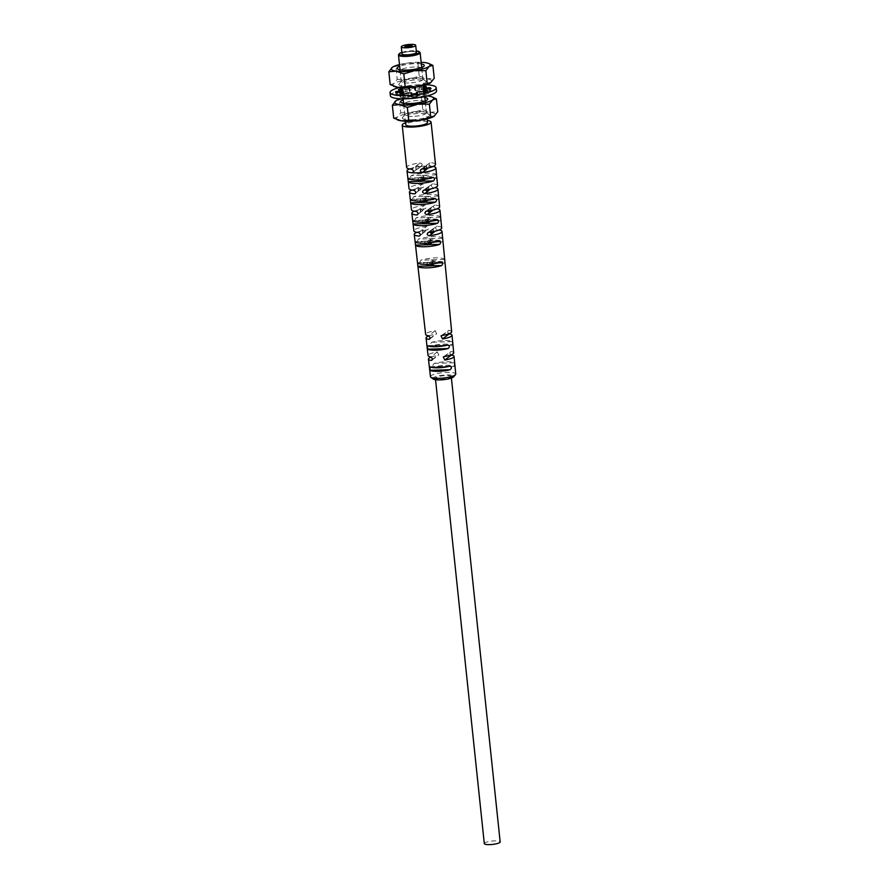 <?xml version="1.0" encoding="UTF-8"?>
<svg xmlns="http://www.w3.org/2000/svg" width="889" height="889" viewBox="0 0 889 889"><rect width="100%" height="100%" fill="white"/><g stroke="black" fill="none" stroke-linecap="round" stroke-linejoin="round"><path stroke-width="0.67" stroke-dasharray="4.45 3.33" d="M424.842 97.501A13.635 2.9 -6 0 0 418.441 97.179A13.635 2.9 -6 0 0 403.195 99.779M417.874 100.501A10.879 2.323 -6 0 0 403.662 104.191A10.879 2.323 -6 0 0 403.973 104.669A10.879 2.323 -6 0 0 411.096 105.613A10.879 2.323 -6 0 0 425.098 102.446A10.879 2.323 -6 0 0 425.309 101.924A10.879 2.323 -6 0 0 417.874 100.501M400.572 98.746A19.591 4.178 174 0 1 410.229 96.668A19.591 4.178 174 0 1 420.297 95.779A19.591 4.178 174 0 1 427.198 95.945M433.087 97.312L428.731 96.123L410.229 96.668L395.694 100.924M393.705 118.093L397.394 117.137L400.739 112.781L399.383 99.968M400.739 112.781L411.929 112.881L422.764 109.591L421.419 96.768M422.764 109.591L430.443 112.336L437.755 111.692M398.028 120.059A19.591 4.178 174 0 1 397.394 117.137A19.591 4.178 174 0 1 411.929 112.881A19.591 4.178 174 0 1 430.443 112.336A19.591 4.178 174 0 1 434.421 116.048A19.591 4.178 174 0 1 434.121 116.259M411.663 119.793A13.635 2.9 -6 0 0 425.131 117.815A13.635 2.9 -6 0 0 429.076 114.57A13.635 2.9 -6 0 0 420.153 113.392A13.635 2.9 -6 0 0 402.606 117.359A13.635 2.9 -6 0 0 411.663 119.793M412.24 116.47A10.879 2.323 174 0 1 404.806 115.048A10.879 2.323 174 0 1 405.006 114.525A10.879 2.323 174 0 1 419.008 111.358A10.879 2.323 174 0 1 426.131 112.303A10.879 2.323 174 0 1 426.453 112.781A10.879 2.323 174 0 1 412.24 116.47M484.294 843.572A7.979 1.7 174 0 1 484.683 842.961A7.979 1.7 174 0 1 493.395 840.938A7.979 1.7 174 0 1 500.163 841.905M450.867 377.225A7.979 1.7 -6 0 0 451.256 376.614A7.979 1.7 -6 0 0 444.489 375.636A7.979 1.7 -6 0 0 435.788 377.669A7.979 1.7 -6 0 0 435.388 378.281A7.979 1.7 -6 0 0 442.155 379.247A7.979 1.7 -6 0 0 450.867 377.225M433.154 379.003A10.535 2.245 174 0 1 432.899 378.714A10.535 2.245 174 0 1 433.365 377.736A10.535 2.245 174 0 1 446 374.991A10.535 2.245 174 0 1 453.601 376.858M430.454 376.68A12.713 2.711 174 0 1 431.087 375.703A12.713 2.711 -6 0 1 444.978 372.469A12.713 2.711 -6 0 1 455.746 374.025M411.885 190.079A14.324 3.056 174 0 1 422.664 187.657C425.02 186.168 424.898 184.99 422.308 184.123A14.357 3.056 -6 0 0 409.751 187.49A14.357 3.056 -6 0 0 409.04 188.601M414.33 211.204A14.146 3.011 174 0 1 424.831 208.859C427.187 207.359 427.064 206.181 424.464 205.326A14.168 3.023 -6 0 0 412.152 208.637A14.168 3.023 -6 0 0 411.44 209.726M416.785 232.329A13.957 2.978 174 0 1 426.987 230.051C429.343 228.562 429.231 227.384 426.631 226.517A13.991 2.978 -6 0 0 414.541 229.784A13.991 2.978 -6 0 0 413.852 230.862M428.731 335.92A13.057 2.778 174 0 1 435.543 334.242L436.643 333.786L435.188 330.708A13.079 2.789 -6 0 0 426.298 333.431A13.079 2.789 -6 0 0 425.642 334.431M431.132 357.067A12.868 2.745 174 0 1 437.699 355.444L438.799 354.989L437.344 351.911A12.902 2.745 -6 0 0 428.698 354.567A12.902 2.745 -6 0 0 428.054 355.567M420.264 235.129L422.986 233.074L422.353 229.984C423.253 231.729 423.375 232.885 422.719 233.44L419.786 235.863M417.986 214.016L420.764 211.915L420.13 208.804C421.03 210.582 421.153 211.738 420.497 212.293L417.497 214.76M415.708 192.913L418.541 190.768L417.908 187.646C418.808 189.424 418.93 190.59 418.274 191.135L415.219 193.646M409.451 168.943A14.513 3.089 174 0 1 420.508 166.465L421.519 166.065M435.521 164.432A14.513 3.089 -6 0 0 430.42 162.631C428.576 163.709 428.698 164.887 430.787 166.165A14.513 3.089 174 0 1 433.099 166.465M437.599 185.601A14.357 3.056 -6 0 0 432.587 183.823L426.576 187.99L425.698 189.89L428.731 186.546L429.02 189.335M428.831 190.468L428.454 186.946L432.587 183.823C430.743 184.901 430.865 186.079 432.954 187.357A14.324 3.056 174 0 1 435.121 187.646M439.633 206.77A14.168 3.023 -6 0 0 434.754 205.026L428.798 209.137L427.909 210.993L430.954 207.704L431.243 210.449M431.054 211.615L430.687 208.093L434.754 205.026C432.91 206.104 433.032 207.281 435.11 208.559A14.146 3.011 174 0 1 437.121 208.815M441.677 227.94A13.991 2.978 -6 0 0 436.91 226.217L431.021 230.295L430.132 232.107L433.176 228.851C432.499 229.273 432.621 230.429 433.543 232.362L433.543 232.329M433.276 232.762L432.91 229.24L436.91 226.217C435.077 227.317 435.199 228.495 437.277 229.751A13.957 2.978 174 0 1 439.11 229.984M451.668 331.697A13.079 2.789 -6 0 0 448.901 330.308L441.033 335.875M442.133 335.42L448.901 330.308C447.211 331.253 447.334 332.43 449.256 333.842M453.712 352.866A12.902 2.745 -6 0 0 451.056 351.511L443.322 356.967M444.422 356.511L451.056 351.511C449.367 352.444 449.49 353.622 451.412 355.044M436.577 175.066L436.543 174.866A14.446 3.078 -6 0 0 426.698 173.133A14.446 3.078 -6 0 0 411.251 175.611C409.896 177.378 410.029 178.556 411.651 179.133A14.424 3.067 174 0 1 427.064 176.655A14.424 3.067 174 0 1 436.888 178.4L422.175 178.878L423.897 175.244L426.087 178.756M422.175 178.878L425.753 178.767C428.065 178.033 427.942 176.867 425.398 175.277L422.531 175.333C418.786 176.878 418.786 178.056 422.508 178.856L436.888 178.4M438.621 196.247L438.577 196.025A14.268 3.034 -6 0 0 428.865 194.324A14.268 3.034 -6 0 0 413.663 196.758C412.296 198.525 412.429 199.703 414.063 200.281A14.235 3.034 174 0 1 429.22 197.858A14.235 3.034 174 0 1 438.922 199.547L424.397 200.025L426.12 196.391L428.32 199.914M424.397 200.025L427.976 199.914C430.287 199.18 430.165 198.025 427.62 196.425L424.753 196.48C421.008 198.036 421.008 199.203 424.731 200.014L438.922 199.547M440.666 217.438L440.611 217.183A14.08 3 -6 0 0 431.032 215.516A14.08 3 -6 0 0 416.074 217.905C414.696 219.672 414.83 220.839 416.474 221.428A14.046 2.989 174 0 1 431.387 219.05A14.046 2.989 174 0 1 440.955 220.705L426.631 221.172L428.342 217.538L430.543 221.061M426.631 221.172L430.198 221.061C432.51 220.328 432.387 219.172 429.843 217.572L426.976 217.627C423.231 219.183 423.231 220.361 426.953 221.161L440.955 220.705M442.7 238.63L442.644 238.341A13.891 2.956 -6 0 0 433.199 236.707A13.891 2.956 -6 0 0 418.486 239.052C417.085 240.797 417.219 241.975 418.886 242.575A13.868 2.956 174 0 1 433.554 240.241A13.868 2.956 174 0 1 442.989 241.864L428.854 242.33L430.565 238.697L432.765 242.208M428.854 242.319L432.421 242.208C434.732 241.486 434.61 240.319 432.065 238.73L429.198 238.785C425.453 240.33 425.453 241.508 429.176 242.308L442.989 241.864M444.744 259.821L444.678 259.488A13.713 2.923 -6 0 0 435.366 257.899A13.713 2.923 -6 0 0 420.897 260.188C419.486 261.944 419.619 263.111 421.297 263.711A13.679 2.911 174 0 1 435.721 261.433A13.679 2.911 174 0 1 445.022 263.022L431.076 263.477L432.787 259.844L434.988 263.355M431.076 263.477L434.643 263.366C436.955 262.633 436.843 261.466 434.288 259.877L431.421 259.932C427.676 261.477 427.676 262.655 431.398 263.466L445.022 263.022M452.545 345.165L432.254 345.754A12.957 2.756 174 0 1 452.545 345.165L452.212 341.632A12.991 2.767 -6 0 0 431.843 342.232C429.954 344.021 430.087 345.199 432.254 345.754L452.545 345.165M454.557 366.324L434.688 366.901A12.779 2.723 174 0 1 454.557 366.324L454.223 362.79A12.813 2.734 -6 0 0 434.277 363.379C432.354 365.168 432.487 366.346 434.688 366.901L454.557 366.324M430.432 232.751L431.076 233.174M431.732 233.274L432.454 233.162M428.209 211.593L428.854 212.027M429.509 212.127L430.232 212.015M425.987 190.446L426.631 190.879M427.287 190.979L428.009 190.868M426.609 169.321L426.231 165.787L424.353 166.843L423.486 168.766L426.509 165.398C425.831 165.821 425.953 166.976 426.876 168.91L426.876 168.877M426.298 165.376L430.42 162.631L426.298 165.376M413.429 171.81L417.108 169.199C419.752 167.232 419.63 166.076 416.73 165.71L415.685 166.532C416.585 168.277 416.708 169.443 416.052 169.988L415.952 166.099L418.208 168.566L416.319 169.621L420.508 166.465C422.853 164.998 422.731 163.832 420.13 162.943A14.513 3.089 -6 0 0 407.384 166.343A14.513 3.089 -6 0 0 406.662 167.465M405.606 122.749A14.513 3.089 174 0 1 427.253 120.471M427.476 122.504A10.879 2.323 -6 0 0 418.241 121.182A10.879 2.323 -6 0 0 406.362 123.949A10.879 2.323 -6 0 0 405.829 124.782M423.764 169.299L424.409 169.732M425.064 169.821L425.787 169.71M416.319 169.621L412.929 172.544M419.819 52.24A10.879 2.323 -6 0 0 412.696 51.295A10.879 2.323 -6 0 0 399.028 54.151A10.879 2.323 -6 0 0 398.694 54.451M401.861 52.395A10.157 2.167 174 0 1 412.396 50.762A10.157 2.167 174 0 1 416.296 50.884M416.452 52.384A7.256 1.545 -6 0 0 410.296 51.495A7.256 1.545 -6 0 0 402.384 53.34A7.256 1.545 -6 0 0 402.028 53.907M405.328 46.784A3.623 0.778 -6 0 0 405.14 46.895A3.623 0.778 -6 0 0 404.962 47.173A3.623 0.778 -6 0 0 408.04 47.617A3.623 0.778 -6 0 0 411.996 46.695A3.623 0.778 -6 0 0 412.174 46.417A3.623 0.778 -6 0 0 411.74 46.106M418.541 190.768L419.33 190.346C421.975 188.39 421.853 187.223 418.952 186.868L418.174 187.246L420.43 189.724M420.764 211.915L421.553 211.493C424.197 209.537 424.075 208.37 421.175 208.015L420.397 208.393L422.653 210.871M422.986 233.074L423.775 232.64C426.42 230.684 426.298 229.529 423.397 229.162L422.619 229.54L424.875 232.018M425.109 179.256L422.608 177.689L418.686 177.8L417.563 179.911L418.875 177.8L421.775 177.733C425.809 178.122 426.109 179.278 422.675 181.178M427.331 200.369L424.831 198.836L420.908 198.947L419.775 201.025L421.097 198.947L423.997 198.88L427.331 200.369M429.554 221.472L427.053 219.983L423.131 220.105L421.986 222.128L423.32 220.094L426.22 220.028L429.554 221.472M431.776 242.586L429.276 241.141L425.353 241.252L424.197 243.242L425.542 241.252L428.442 241.175L431.776 242.586M433.999 263.7L431.498 262.288L427.576 262.399L426.409 264.344L427.765 262.399L430.665 262.333L433.999 263.7M415.685 166.532L416.052 169.988M417.908 187.646L418.274 191.135M420.13 208.804L420.497 212.293M422.353 229.984L422.719 233.44M418.83 181.189L418.108 180.811M425.931 202.059L424.942 202.314M421.064 202.336L420.33 201.959M428.154 223.206L427.164 223.472M423.286 223.483L422.553 223.117M430.376 244.353L429.387 244.619M425.509 244.642L424.775 244.264M432.599 265.511L431.61 265.767M427.731 265.789L426.998 265.411M428.731 186.579C428.054 186.968 428.176 188.135 429.098 190.057L429.098 190.024M430.954 207.726C430.276 208.115 430.398 209.282 431.321 211.204L431.321 211.204M421.319 64.008A13.635 2.9 -6 0 0 414.93 63.686A13.635 2.9 -6 0 0 399.672 66.286M414.352 67.019A10.879 2.323 -6 0 0 400.139 70.709A10.879 2.323 -6 0 0 400.45 71.187A10.879 2.323 -6 0 0 407.584 72.12A10.879 2.323 -6 0 0 421.586 68.964A10.879 2.323 -6 0 0 421.786 68.431A10.879 2.323 -6 0 0 414.352 67.019M399.494 64.575A19.591 4.178 174 0 1 406.706 63.186A19.591 4.178 174 0 1 416.774 62.297A19.591 4.178 174 0 1 421.142 62.308M429.576 63.83L425.22 62.641L406.706 63.186L392.171 67.431M390.182 84.599L393.883 83.655L397.216 79.299L395.872 66.486M397.216 79.299L408.407 79.399L419.241 76.098L417.897 63.286M419.241 76.098L426.92 78.854L434.232 78.21M394.516 86.566A19.591 4.178 174 0 1 393.883 83.655A19.591 4.178 174 0 1 408.407 79.399A19.591 4.178 174 0 1 426.92 78.854A19.591 4.178 174 0 1 430.898 82.566A19.591 4.178 174 0 1 430.598 82.766M408.151 86.311A13.635 2.9 -6 0 0 421.608 84.322A13.635 2.9 -6 0 0 425.564 81.088A13.635 2.9 -6 0 0 416.63 79.91A13.635 2.9 -6 0 0 399.083 83.866A13.635 2.9 -6 0 0 408.151 86.311M408.718 82.977A10.879 2.323 174 0 1 401.283 81.566A10.879 2.323 174 0 1 401.495 81.032A10.879 2.323 174 0 1 415.485 77.876A10.879 2.323 174 0 1 422.619 78.81A10.879 2.323 174 0 1 422.931 79.288A10.879 2.323 174 0 1 408.718 82.977M411.107 96.001L411.951 96.134L411.463 97.068L412.452 97.19A17.591 3.745 -6 0 0 417.063 96.657L417.897 96.345L416.785 95.545L417.474 95.256A11.613 2.478 -6 0 0 419.797 94.767L425.109 94.979A17.591 3.745 -6 0 0 428.12 93.923L423.953 93.312A11.613 2.478 -6 0 0 424.764 92.7L430.932 91.789A17.591 3.745 -6 0 0 430.965 91.489A17.591 3.745 -6 0 0 430.587 90.834L424.286 91.378A11.613 2.478 -6 0 0 423.12 91L426.531 89.511A17.591 3.745 -6 0 0 423.031 89.211L418.286 90.589A11.613 2.478 -6 0 0 417.074 90.6A11.613 2.478 -6 0 0 415.819 90.656L414.974 90.522L415.463 89.589L414.474 89.467A17.591 3.745 -6 0 0 409.862 90L409.029 90.311L410.14 91.111L409.451 91.4A11.613 2.478 -6 0 0 407.129 91.889L401.817 91.678A17.591 3.745 -6 0 0 398.805 92.734L402.973 93.345A11.613 2.478 -6 0 0 402.161 93.956L395.994 94.867A17.591 3.745 -6 0 0 395.961 95.167A17.591 3.745 -6 0 0 396.338 95.823L402.628 95.279A11.613 2.478 -6 0 0 403.806 95.656L400.394 97.145A17.591 3.745 -6 0 0 403.895 97.446L408.64 96.068A11.613 2.478 -6 0 0 411.107 96.001L410.774 92.823M399.394 87.533A23.214 4.945 174 0 1 420.353 84.711A23.214 4.945 174 0 1 426.02 84.733M423.864 88.167A11.613 2.478 -6 0 0 422.786 87.822L423.775 87.3M423.642 86.089A17.591 3.745 -6 0 0 422.697 86.044L417.952 87.411A11.613 2.478 -6 0 0 416.741 87.433A11.613 2.478 -6 0 0 415.485 87.489L414.641 87.355L415.13 86.411L414.141 86.289A17.591 3.745 -6 0 0 409.529 86.833L408.696 87.144L409.807 87.944L409.118 88.222A11.613 2.478 -6 0 0 406.795 88.711L402.006 88.4M390.371 95.756A23.214 4.945 174 0 1 420.686 87.878A23.214 4.945 174 0 1 436.555 90.9M414.974 90.522L414.652 87.322L414.974 90.522M430.52 376.88L432.899 378.714M420.508 166.465A14.513 3.089 174 0 1 430.787 166.165L428.542 167.854M435.466 231.118L437.277 229.751M428.898 232.262L432.91 229.24M433.154 210.037L435.11 208.559M426.609 211.16L430.687 208.093M430.832 188.957L432.954 187.357M424.331 190.057L428.454 186.946M422.053 168.943L426.231 165.787M420.13 162.943L411.774 169.254M414.041 190.357L422.308 184.123M416.33 211.46L424.464 205.326M418.619 232.562L426.631 226.517M435.188 330.708L428.42 335.82M429.965 338.465L435.543 334.242M437.344 351.911L430.709 356.922M432.243 359.556L437.699 355.444M436.543 174.866L411.251 175.611M438.577 196.025L413.663 196.758M440.611 217.183L416.074 217.905M442.644 238.341L418.486 239.052M444.678 259.488L420.897 260.188M452.212 341.632L431.843 342.232M454.223 362.79L434.277 363.379M407.862 178.167L433.165 177.422M410.274 199.314L435.199 198.58M412.685 220.461L437.232 219.739M415.096 241.597L439.266 240.886M417.508 262.744L441.3 262.044M429.765 366.779L449.712 366.201M427.331 345.643L447.7 345.043M424.775 91.8L425.109 94.979M423.242 91.923L423.575 95.101M427.787 90.745L428.12 93.923M427.753 93.634L427.465 90.878M424.397 93.556L424.22 91.911M423.62 90.145L423.953 93.312M424.764 92.7L424.431 89.533M425.587 89.233L425.92 92.412M429.42 88.956L429.754 92.123M430.598 88.622L430.932 91.789M430.587 90.834L430.376 88.767M429.276 90.8L429.087 88.978M425.553 91.389L425.331 89.256M424.131 89.811L424.286 91.378M423.12 91L422.786 87.822M423.02 87.5L423.353 90.667M426.064 86.678L426.398 89.856M426.231 86.633L426.531 89.511M423.031 89.211L422.697 86.044M421.542 89.445L421.208 86.266M419.641 90.356L419.308 87.189M417.952 87.411L418.286 90.589M415.819 90.656L415.485 87.489M415.119 86.444L415.452 89.622M414.141 86.289L414.474 89.467M409.529 86.833L409.862 90M409.062 90.367L408.729 87.189M410.096 91.067L409.762 87.889M409.118 88.222L409.451 91.4M407.129 91.889L406.795 88.711M405.395 88.8L405.728 91.978M403.017 88.389L403.35 91.556M401.639 89.911L401.817 91.678M398.494 89.822L398.805 92.734M399.172 93.023L398.839 89.856M402.528 93.089L402.195 89.922M402.639 90.167L402.973 93.345M402.161 93.956L401.95 92.034M400.783 92.134L401.006 94.245M396.972 92.734L397.161 94.534M395.716 92.289L395.994 94.867M396.005 92.645L396.338 95.823M397.639 95.856L397.305 92.689M401.361 95.267L401.028 92.089M402.295 92.1L402.628 95.279M403.806 95.656L403.473 92.489M403.395 94.267L403.573 95.99M400.239 94.001L400.528 96.801M400.061 93.967L400.394 97.145M403.562 94.267L403.895 97.446M405.384 97.212L405.051 94.045M407.284 96.301L406.951 93.123M408.307 92.9L408.64 96.068M420.864 91.511L421.197 94.679M419.797 94.767L419.464 91.6M417.141 92.089L417.474 95.256M416.819 95.59L416.608 93.501M417.863 96.29L417.541 93.234M416.73 93.478L417.063 96.657M412.452 97.19L412.118 94.023M411.14 93.923L411.474 97.034M411.951 96.134L411.729 94.034L411.94 96.168M403.973 104.669L401.028 102.402M425.098 102.446L427.509 99.612M405.006 114.525L402.606 117.359M426.131 112.303L429.076 114.57M425.309 101.924L426.453 112.781M403.662 104.191L404.806 115.048M451.256 376.614L451.412 378.069M427.876 232.662L431.021 230.295M425.587 211.56L428.798 209.137M423.308 190.457L426.576 187.99M421.03 169.343L424.353 166.843M418.208 168.566L421.53 166.065M421.686 67.497L423.575 85.422M424.042 89.878L424.742 96.534M425.209 100.979L427.098 118.904M400.039 69.775L401.928 87.7M402.395 92.145L403.095 98.812M403.562 103.257L405.451 121.182M404.962 47.173L404.895 46.472M412.174 46.417L412.107 45.717M429.52 339.165L436.643 333.786M431.81 360.267L438.799 354.989M433.443 177.367L422.608 177.689M418.686 177.8L407.851 178.122M435.477 198.525L424.831 198.836M420.908 198.947L410.262 199.269M437.51 219.683L427.053 219.983M423.131 220.105L412.663 220.405M439.555 240.83L429.276 241.141M425.353 241.252L415.074 241.552M441.589 261.988L431.498 262.288M427.576 262.399L417.486 262.7M450.09 366.135L429.643 366.746M448.078 344.988L427.22 345.599M435.388 378.281L435.543 379.736M426.509 165.398L426.809 168.221M433.176 228.851L433.465 231.551M400.45 71.187L397.505 68.909M421.586 68.964L423.986 66.13M401.495 81.032L399.083 83.866M422.619 78.81L425.564 81.088M421.786 68.431L422.931 79.288M400.139 70.709L401.283 81.566M427.953 90.6L428.287 93.767M423.709 91.956L423.864 93.423M430.632 88.322L430.965 91.489M422.619 87.722L422.953 90.9M426.464 86.455L426.798 89.633M415.13 86.411L415.463 89.589M408.696 87.144L409.029 90.311M409.807 87.944L410.14 91.111M398.305 89.711L398.639 92.889M402.728 90.056L403.061 93.234M395.627 92L395.961 95.167M403.817 94.267L403.973 95.756M399.794 93.856L400.128 97.023M416.574 93.501L416.785 95.545M417.563 93.167L417.897 96.345M411.129 93.901L411.463 97.068"/><path stroke-width="1.33" d="M403.195 99.779A13.635 2.9 -6 0 0 401.028 102.402A13.635 2.9 -6 0 0 409.962 103.58A13.635 2.9 -6 0 0 427.509 99.612A13.635 2.9 -6 0 0 424.842 97.501M427.198 95.945A19.591 4.178 174 0 1 428.731 96.123A19.591 4.178 174 0 1 432.076 96.912A19.591 4.178 174 0 1 432.71 99.835A19.591 4.178 174 0 1 418.186 104.091A19.591 4.178 174 0 1 399.672 104.635A19.591 4.178 174 0 1 395.694 100.924A19.591 4.178 174 0 1 395.994 100.701A19.591 4.178 174 0 1 400.572 98.746M393.705 118.093L392.349 105.28L399.672 104.635L407.351 107.38L408.696 120.204L401.372 120.848L393.705 118.093M395.994 100.701L392.349 105.28M407.351 107.38L418.186 104.091L429.376 104.191L430.721 117.004L419.886 120.304L408.696 120.204M429.376 104.191L432.71 99.835L436.41 98.879L437.755 111.692L434.132 116.248A19.591 4.178 174 0 1 434.11 116.27A19.591 4.178 174 0 1 419.886 120.304A19.591 4.178 174 0 1 409.818 121.193A19.591 4.178 174 0 1 401.372 120.848A19.591 4.178 174 0 1 398.028 120.059L397.016 119.659M434.421 116.048L430.721 117.004M436.41 98.879L432.076 96.912M451.412 378.069L500.163 841.905A7.979 1.7 174 0 1 499.774 842.516A7.979 1.7 174 0 1 491.061 844.55A7.979 1.7 174 0 1 484.294 843.572L435.543 379.736M451.09 378.181L452.468 376.236A12.713 2.711 -6 0 0 455.112 374.991A12.713 2.711 -6 0 0 455.501 374.647L453.601 376.858A10.535 2.245 174 0 1 453.279 377.147A10.535 2.245 174 0 1 451.09 378.181A10.535 2.245 174 0 1 440.766 379.892A10.535 2.245 174 0 1 433.154 379.003L430.832 377.236A12.713 2.711 174 0 1 430.52 376.88A12.713 2.711 174 0 1 430.454 376.68L428.454 359.089A12.868 2.745 174 0 1 429.098 358.1A12.868 2.745 174 0 1 431.132 357.067M455.501 374.647A12.713 2.711 -6 0 0 455.746 374.025L454.057 356.4A12.868 2.745 174 0 1 453.412 357.378A12.868 2.745 174 0 1 444.8 360.034L443.322 356.967L444.422 356.511A12.902 2.745 -6 0 0 453.068 353.855A12.902 2.745 -6 0 0 453.712 352.866L452.012 335.231A13.057 2.778 174 0 1 451.368 336.22A13.057 2.778 174 0 1 442.511 338.931L441.033 335.864L442.133 335.42A13.079 2.789 -6 0 0 451.023 332.697A13.079 2.789 -6 0 0 451.668 331.697L445.045 263.066M452.468 376.236A12.713 2.711 174 0 1 440.022 378.292A12.713 2.711 174 0 1 430.832 377.236M439.11 229.984A13.957 2.978 174 0 1 442.011 231.462A13.957 2.978 174 0 1 441.322 232.529A13.957 2.978 174 0 1 429.276 235.785C426.664 234.796 426.531 233.629 428.898 232.262A13.991 2.978 -6 0 0 440.977 229.006A13.991 2.978 -6 0 0 441.677 227.94L440.977 220.75M427.876 232.662L428.898 232.262M437.121 208.815A14.146 3.011 174 0 1 439.977 210.293A14.146 3.011 174 0 1 439.277 211.371A14.146 3.011 174 0 1 426.998 214.682C424.375 213.693 424.253 212.527 426.609 211.16A14.168 3.023 -6 0 0 438.933 207.848A14.168 3.023 -6 0 0 439.633 206.77L438.944 199.569M425.587 211.56L426.609 211.16M435.121 187.646A14.324 3.056 174 0 1 437.933 189.124A14.324 3.056 174 0 1 437.221 190.224A14.324 3.056 174 0 1 424.709 193.58C422.097 192.591 421.975 191.413 424.331 190.057A14.357 3.056 -6 0 0 436.888 186.69A14.357 3.056 -6 0 0 437.599 185.601L436.543 174.866M423.308 190.457L424.331 190.057M433.099 166.465A14.513 3.089 174 0 1 435.899 167.954A14.513 3.089 174 0 1 435.177 169.066A14.513 3.089 174 0 1 422.419 172.477C419.819 171.521 419.697 170.344 422.053 168.943A14.513 3.089 -6 0 0 434.81 165.543A14.513 3.089 -6 0 0 435.521 164.432L431.076 122.126A14.513 3.089 174 0 1 430.365 123.238A14.513 3.089 174 0 1 414.518 126.927A14.513 3.089 174 0 1 402.217 125.16A14.513 3.089 174 0 1 402.939 124.049A14.513 3.089 174 0 1 405.606 122.749M402.217 125.16L406.662 167.465A14.513 3.089 -6 0 0 411.774 169.254C413.874 170.577 413.996 171.755 412.14 172.777A14.513 3.089 174 0 1 407.029 170.988A14.513 3.089 174 0 1 407.751 169.877A14.513 3.089 174 0 1 409.451 168.943M418.108 180.811L417.563 179.911L420.886 181.323L408.262 181.689L407.862 178.167A14.446 3.078 -6 0 0 417.708 179.911A14.446 3.078 -6 0 0 433.165 177.422C434.777 178.089 434.888 179.267 433.499 180.945A14.424 3.067 174 0 1 418.097 183.423A14.424 3.067 174 0 1 408.262 181.689L409.04 188.601A14.357 3.056 -6 0 0 414.041 190.357C416.152 191.724 416.274 192.902 414.43 193.88A14.324 3.056 174 0 1 409.44 192.124A14.324 3.056 174 0 1 410.151 191.013A14.324 3.056 174 0 1 411.885 190.079M415.219 193.646L415.708 192.913M420.33 201.959L419.775 201.025L423.108 202.47L410.674 202.836L410.274 199.314A14.268 3.034 -6 0 0 419.997 201.014A14.268 3.034 -6 0 0 435.199 198.58C436.821 199.247 436.932 200.425 435.532 202.103A14.235 3.034 174 0 1 420.375 204.537A14.235 3.034 174 0 1 410.674 202.836L411.44 209.726A14.168 3.023 -6 0 0 416.33 211.46C418.43 212.827 418.552 214.005 416.708 214.982A14.146 3.011 174 0 1 411.851 213.249A14.146 3.011 174 0 1 412.552 212.16A14.146 3.011 174 0 1 414.33 211.204M417.497 214.76L417.986 214.016M422.553 223.117L421.986 222.128L425.331 223.617L413.085 223.984L412.685 220.461A14.08 3 -6 0 0 422.275 222.117A14.08 3 -6 0 0 437.232 219.739C438.866 220.405 438.977 221.572 437.566 223.261A14.046 2.989 174 0 1 422.653 225.639A14.046 2.989 174 0 1 413.085 223.984L413.852 230.862A13.991 2.978 -6 0 0 418.619 232.562C420.708 233.94 420.841 235.107 418.997 236.085A13.957 2.978 174 0 1 414.252 234.385A13.957 2.978 174 0 1 414.941 233.307A13.957 2.978 174 0 1 416.785 232.329M419.786 235.863L420.264 235.129M426.998 265.411L426.409 264.344L429.776 265.922L417.919 266.267L417.508 262.744A13.713 2.923 -6 0 0 426.831 264.333A13.713 2.923 -6 0 0 441.3 262.044C442.955 262.711 443.066 263.889 441.633 265.567A13.679 2.911 174 0 1 427.209 267.856A13.679 2.911 174 0 1 417.919 266.267L425.642 334.431A13.079 2.789 -6 0 0 428.42 335.82C430.365 337.298 430.498 338.465 428.798 339.331A13.057 2.778 174 0 1 426.053 337.953A13.057 2.778 174 0 1 426.698 336.953A13.057 2.778 174 0 1 428.731 335.92M429.52 339.165L429.965 338.465M426.053 337.953L428.054 355.567A12.902 2.745 -6 0 0 430.709 356.922C432.654 358.4 432.776 359.567 431.087 360.434A12.868 2.745 174 0 1 428.454 359.089M431.81 360.267L432.243 359.556M407.029 170.988L407.862 178.167M410.262 199.28L409.44 192.124M411.851 213.249L412.685 220.461M424.775 244.264L424.197 243.242L427.553 244.775L415.507 245.12L415.096 241.597A13.891 2.956 -6 0 0 424.553 243.23A13.891 2.956 -6 0 0 439.266 240.886C440.911 241.552 441.022 242.73 439.599 244.419A13.868 2.956 174 0 1 424.931 246.742A13.868 2.956 174 0 1 415.507 245.12L417.508 262.744M414.252 234.385L415.096 241.597M449.712 366.201C451.89 366.824 452.001 368.002 450.045 369.724A12.779 2.723 174 0 1 430.165 370.313L429.765 366.779A12.813 2.734 -6 0 0 449.712 366.201L450.09 366.135M447.7 345.043C449.845 345.677 449.956 346.854 448.034 348.566A12.957 2.756 174 0 1 427.731 349.166L427.331 345.643A12.991 2.767 -6 0 0 447.7 345.043L448.078 344.988M448.956 333.742L449.256 333.842A13.057 2.778 174 0 1 452.012 335.231M451.001 354.9L451.412 355.044A12.868 2.745 174 0 1 454.057 356.4M435.899 167.954L436.577 175.066M438.922 199.547L438.577 196.025M437.933 189.124L438.621 196.247M440.955 220.705L440.611 217.183M439.977 210.293L440.666 217.438M443.011 241.908L442.644 238.341M442.011 231.462L442.7 238.63M445.022 263.022L444.678 259.488M443.011 241.852L444.744 259.821M432.454 233.162L433.276 232.762L430.132 232.107L430.432 232.751M431.076 233.174L431.732 233.274M430.232 212.015L431.054 211.615L427.909 210.993L428.209 211.593M428.854 212.027L429.509 212.127M428.009 190.868L428.831 190.468L425.987 190.446M426.631 190.879L427.287 190.979M427.253 120.471A14.513 3.089 174 0 1 431.076 122.126M405.451 121.182L405.829 124.782A10.879 2.323 -6 0 0 415.052 126.105A10.879 2.323 -6 0 0 426.931 123.338A10.879 2.323 -6 0 0 427.476 122.504L427.098 118.904M412.929 172.544L413.429 171.81M421.03 169.343L422.053 168.943M425.787 169.71L423.764 169.299M424.409 169.732L425.064 169.821M399.328 53.707L398.694 54.451A10.879 2.323 -6 0 0 398.494 54.985A10.879 2.323 -6 0 0 405.929 56.407A10.879 2.323 -6 0 0 419.597 53.551A10.879 2.323 -6 0 0 420.13 52.707A10.879 2.323 -6 0 0 419.819 52.24L419.052 51.64A10.157 2.167 174 0 1 418.841 52.862A10.157 2.167 174 0 1 406.084 55.529A10.157 2.167 174 0 1 399.328 53.707A10.157 2.167 174 0 1 399.639 53.429A10.157 2.167 174 0 1 401.861 52.395M416.296 50.884A10.157 2.167 174 0 1 419.052 51.64M401.283 46.85L402.028 53.907A7.256 1.545 -6 0 0 408.173 54.785A7.256 1.545 -6 0 0 416.096 52.94A7.256 1.545 -6 0 0 416.452 52.384L415.708 45.339A7.256 1.545 -6 0 0 409.562 44.45A7.256 1.545 -6 0 0 401.639 46.295A7.256 1.545 -6 0 0 401.283 46.85A7.256 1.545 -6 0 0 407.44 47.739A7.256 1.545 -6 0 0 415.352 45.895A7.256 1.545 -6 0 0 415.708 45.339M411.929 45.995A3.623 0.778 174 0 1 407.962 46.917A3.623 0.778 174 0 1 404.895 46.472A3.623 0.778 174 0 1 405.073 46.195A3.623 0.778 174 0 1 409.029 45.272A3.623 0.778 174 0 1 412.107 45.717A3.623 0.778 174 0 1 411.929 45.995M411.74 46.106A3.623 0.778 -6 0 0 408.496 46.028A3.623 0.778 -6 0 0 405.328 46.784M422.675 181.178L420.886 181.323L425.109 179.256M424.942 202.314L423.108 202.47L427.331 200.369L425.931 202.059M427.164 223.472L425.331 223.617L429.554 221.472L428.154 223.206M429.387 244.619L427.553 244.775L431.776 242.586L430.376 244.353M431.61 265.767L429.776 265.922L433.999 263.7L432.599 265.511M433.499 180.945L418.83 181.189M435.532 202.103L421.064 202.336M437.566 223.261L423.286 223.483M439.599 244.419L425.509 244.642M441.633 265.567L427.731 265.789M426.876 168.91L428.542 167.854M429.098 190.057L430.832 188.957M431.243 210.449L431.054 211.615L433.154 210.037M433.543 232.362L435.466 231.118M399.672 66.286A13.635 2.9 -6 0 0 397.505 68.909A13.635 2.9 -6 0 0 406.44 70.087A13.635 2.9 -6 0 0 423.986 66.13A13.635 2.9 -6 0 0 421.319 64.008M421.142 62.308A19.591 4.178 174 0 1 425.22 62.641A19.591 4.178 174 0 1 428.554 63.43A19.591 4.178 174 0 1 429.198 66.342A19.591 4.178 174 0 1 414.663 70.598A19.591 4.178 174 0 1 396.15 71.142A19.591 4.178 174 0 1 392.171 67.431A19.591 4.178 174 0 1 392.482 67.22A19.591 4.178 174 0 1 399.494 64.575M390.182 84.599L388.837 71.787L396.15 71.142L403.828 73.898L405.173 86.711L397.861 87.355L390.182 84.599M392.482 67.22L388.837 71.787M403.828 73.898L414.663 70.598L425.853 70.698L427.198 83.51L416.363 86.811L405.173 86.711M425.853 70.698L429.198 66.342L432.887 65.397L434.232 78.21L430.609 82.766A19.591 4.178 174 0 1 430.587 82.777A19.591 4.178 174 0 1 416.363 86.811A19.591 4.178 174 0 1 406.295 87.7A19.591 4.178 174 0 1 397.861 87.355A19.591 4.178 174 0 1 394.516 86.566L393.494 86.166M430.898 82.566L427.198 83.51M432.887 65.397L428.554 63.43M402.217 90.434A11.613 2.478 -6 0 0 401.828 90.778L395.661 91.689A17.591 3.745 -6 0 0 395.627 92A17.591 3.745 -6 0 0 396.005 92.645L402.295 92.1A11.613 2.478 -6 0 0 403.473 92.489L400.061 93.967A17.591 3.745 -6 0 0 403.562 94.267L408.307 92.9A11.613 2.478 -6 0 0 410.774 92.823L411.618 92.956L411.129 93.901L412.118 94.023A17.591 3.745 -6 0 0 416.73 93.478L417.563 93.167L416.452 92.367L417.141 92.089A11.613 2.478 -6 0 0 419.464 91.6L424.775 91.8A17.591 3.745 -6 0 0 427.787 90.745L423.62 90.145A11.613 2.478 -6 0 0 424.431 89.533L430.598 88.622A17.591 3.745 -6 0 0 430.632 88.322A17.591 3.745 -6 0 0 430.254 87.667L423.953 88.211A11.613 2.478 -6 0 0 423.864 88.167M426.02 84.733A23.214 4.945 174 0 1 436.221 87.733A23.214 4.945 174 0 1 405.906 95.601A23.214 4.945 174 0 1 390.038 92.578A23.214 4.945 174 0 1 399.394 87.533M423.775 87.3L426.198 86.344A17.591 3.745 -6 0 0 423.642 86.089M402.006 88.4L401.484 88.511A17.591 3.745 -6 0 0 398.472 89.567L402.161 89.922M436.221 87.733L436.555 90.9A23.214 4.945 174 0 1 406.24 98.779A23.214 4.945 174 0 1 390.371 95.756L390.038 92.578M426.609 169.321L422.419 172.477A14.513 3.089 174 0 1 412.14 172.777M451.412 355.044L444.8 360.034M449.256 333.842L442.511 338.931M429.276 235.785L433.276 232.762M426.998 214.682L431.054 211.615M424.709 193.58L428.831 190.468M450.045 369.724L430.165 370.313M448.034 348.566L427.731 349.166M424.22 91.911L424.064 90.389M430.376 88.767L430.254 87.667M429.087 88.978L428.943 87.622M425.331 89.256L425.22 88.222M423.953 88.211L424.131 89.811M401.484 88.511L401.639 89.911M401.95 92.034L401.828 90.778M400.672 91.078L400.783 92.134M396.827 91.367L396.972 92.734M395.661 91.689L395.716 92.289M403.239 92.812L403.395 94.267M416.608 93.501L416.485 92.423M420.141 52.707L421.686 67.497M423.575 85.422L424.042 89.878M424.742 96.534L425.209 100.979M398.494 54.985L400.039 69.775M401.928 87.7L402.395 92.145M403.095 98.812L403.562 103.257M426.809 168.221L426.876 168.877M429.02 189.335L429.098 190.024M433.465 231.551L433.543 232.329M423.531 90.256L423.709 91.956M403.639 92.589L403.817 94.267M416.452 92.367L416.574 93.501"/></g></svg>
